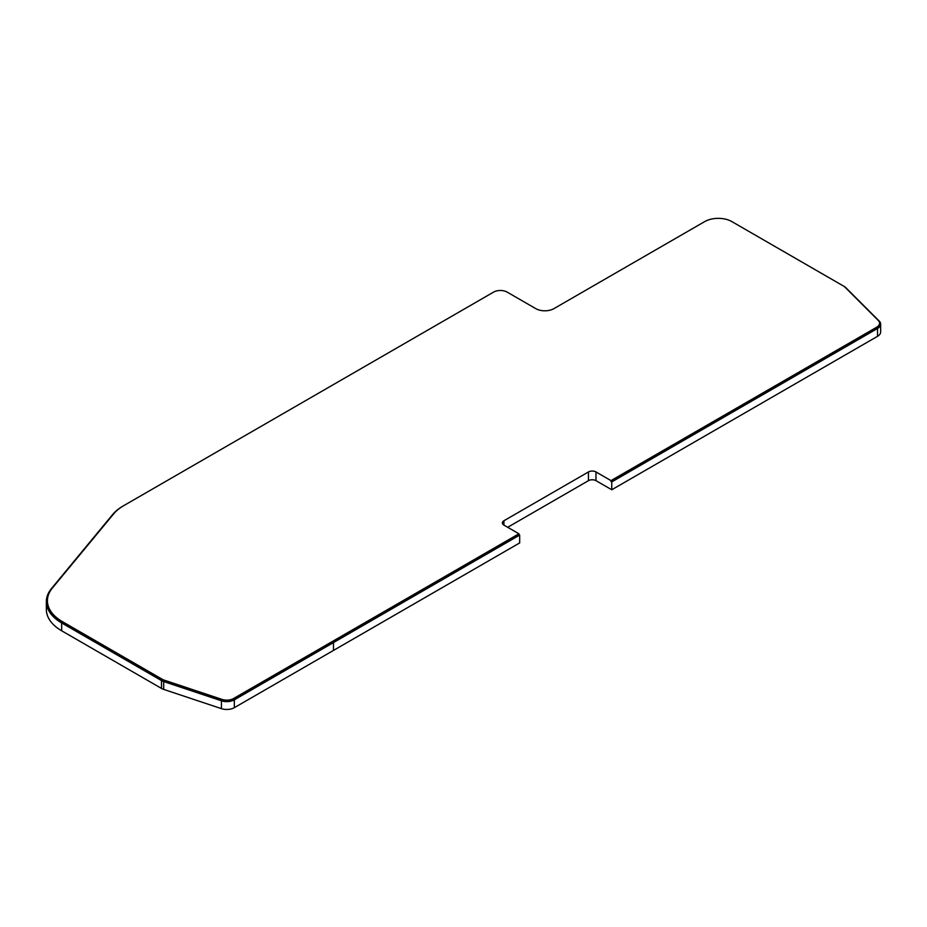 <?xml version="1.0" encoding="UTF-8"?>
<svg xmlns="http://www.w3.org/2000/svg" width="927" height="927" viewBox="0 0 927 927"><rect width="100%" height="100%" fill="white"/><g stroke="black" fill="none" stroke-linecap="round" stroke-linejoin="round"><path stroke-width="1.39" d="M595.991 480.673A5.342 3.082 0 0 0 588.448 480.673L588.448 471.959A5.342 3.082 180 0 1 595.991 471.959L595.991 480.673L611.75 489.769L877.521 336.327L877.521 328.482A10.672 6.165 0 0 0 880.65 324.126A10.672 6.165 0 0 0 879.225 321.043L845.922 287.741A10.672 6.165 0 0 0 844.219 286.466L843.477 286.037A9.606 5.55 180 0 1 844.995 287.185L878.298 320.475A9.606 5.55 180 0 1 879.584 323.256A9.606 5.55 180 0 1 876.768 327.173L610.997 480.615L595.991 471.959M503.917 525.111A5.342 3.082 180 0 1 502.353 522.932A5.342 3.082 180 0 1 503.917 520.754L503.917 525.111L518.923 533.778L233.569 698.518A9.606 5.55 180 0 1 221.982 699.398L164.241 680.151A9.606 5.55 180 0 1 162.248 679.271L62.422 621.646A51.228 29.583 180 0 1 47.416 600.731A51.228 29.583 180 0 1 52.41 587.985L113.604 513.94A52.294 30.197 180 0 1 123.824 505.597L123.071 506.026A53.372 30.811 0 0 0 112.63 514.543L51.448 588.599A52.294 30.197 0 0 0 46.35 601.6A52.294 30.197 0 0 0 61.669 622.944L161.495 680.58A10.672 6.165 0 0 0 163.697 681.565L221.449 700.812A10.672 6.165 0 0 0 234.334 699.827L519.676 535.088L518.923 534.647L233.569 699.387A9.606 5.55 180 0 1 221.982 700.279L164.241 681.021A9.606 5.55 180 0 1 162.248 680.14L62.422 622.515A51.228 29.583 180 0 1 47.416 601.6L47.416 600.731M879.584 323.256L879.584 324.126A9.606 5.55 180 0 1 876.768 328.042L610.997 481.484L611.75 481.924L877.521 328.482M518.923 534.647L518.923 533.778M123.824 505.597L493.581 292.109A9.606 5.55 180 0 1 507.162 292.109L535.806 308.645A12.804 7.393 0 0 0 553.917 308.645L704.694 221.599A19.212 11.089 180 0 1 731.866 221.599L843.466 286.037M610.997 481.484L610.997 480.615M611.75 481.924L611.75 489.769M519.676 535.088L519.676 542.921L234.334 707.672A10.672 6.165 180 0 1 221.449 708.645L163.697 689.398A10.672 6.165 180 0 1 161.495 688.425L61.669 630.789A52.294 30.197 180 0 1 46.35 609.445L46.35 601.6M588.448 471.959L503.917 520.754M507.695 527.289L588.448 480.673M880.65 324.126L880.65 331.97A10.672 6.165 180 0 1 877.521 336.327M332.735 642.144L332.735 641.275M233.569 699.387L233.569 698.518M221.982 700.279L221.982 699.398M164.241 681.021L164.241 680.151M162.248 680.14L162.248 679.271M62.422 622.515L62.422 621.646M876.768 328.042L876.768 327.173M61.669 630.789L61.669 622.944M161.495 688.425L161.495 680.58M163.697 689.398L163.697 681.565M221.449 708.645L221.449 700.812M234.334 707.672L234.334 699.827M333.488 642.585L333.488 650.43"/></g></svg>
